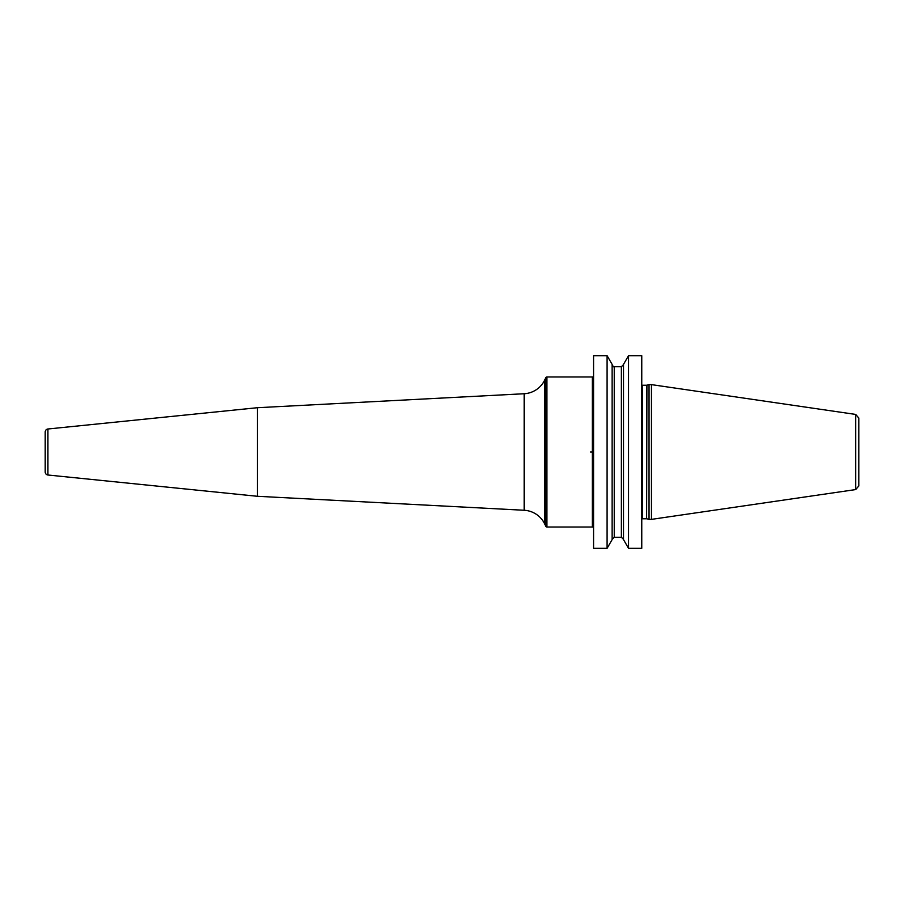<?xml version="1.0" encoding="UTF-8"?>
<svg xmlns="http://www.w3.org/2000/svg" width="904" height="904" viewBox="0 0 904 904"><rect width="100%" height="100%" fill="white"/><g stroke="black" fill="none" stroke-linecap="round" stroke-linejoin="round"><path stroke-width="1.36" d="M593.566 375.759A1.209 1.209 0 0 1 592.346 376.979L546.931 376.979A1.209 1.209 0 0 0 545.824 377.68L544.852 379.759A24.25 24.25 0 0 1 524.15 393.737L257.391 407.715L257.391 496.285L47.923 475.007A3.028 3.028 0 0 1 45.2 472.001L45.2 431.999A3.028 3.028 0 0 1 47.923 428.993L47.923 475.007M593.566 528.241A1.209 1.209 0 0 0 592.346 527.021L546.931 527.021A1.209 1.209 0 0 1 545.824 526.32L544.852 524.241A24.25 24.25 0 0 0 524.15 510.263L257.391 496.285M593.566 452L593.566 355.679L607.092 355.679L607.092 548.321L593.566 548.321L593.566 452M628.529 548.321L641.761 548.321L641.761 355.679L628.529 355.679L628.529 548.321L623.5 539.598L623.5 364.402L628.529 355.679M649.038 452L649.038 384.629L651.456 384.629L651.456 519.371L649.038 519.371L649.038 452M858.8 452L858.8 418.021L858.8 485.979L855.692 489.572L651.456 519.371M607.092 355.679L612.132 364.402L612.132 539.598L607.092 548.321M257.391 407.715L47.923 428.993M592.346 452L590.527 452M546.931 527.021L546.931 376.979M592.346 376.979L592.346 527.021M641.761 385.07L642.36 385.24L642.36 518.76L641.761 518.93M642.36 518.76L646.609 518.76L646.609 385.24L649.038 384.629M646.925 385.194L646.609 518.76M651.456 384.629L855.692 414.427L855.692 489.572M612.132 364.628C613.262 366.662 613.963 367.374 614.245 366.741L614.245 537.258L612.132 539.372M614.245 537.258L621.376 537.258L621.376 366.741L623.5 364.628M545.824 377.68L545.824 526.32M544.852 379.759L544.852 524.241M524.15 393.737L524.15 510.263M642.36 385.24L646.609 385.24M646.925 518.806L649.038 519.371M855.692 414.427L858.8 418.021M614.245 366.741L621.376 366.741M621.376 537.258L623.5 539.372"/></g></svg>
